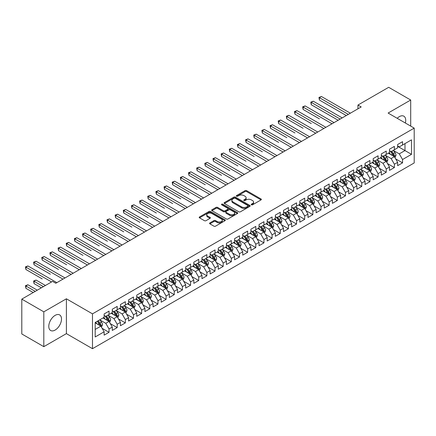 <?xml version="1.0" encoding="UTF-8"?>
<svg xmlns="http://www.w3.org/2000/svg" width="436" height="436" viewBox="0 0 436 436"><rect width="100%" height="100%" fill="white"/><g stroke="black" fill="none" stroke-linecap="round" stroke-linejoin="round"><path stroke-width="0.65" d="M251.409 204.811A0.79 0.458 0 0 0 252.531 204.811L261.033 199.901A1.134 0.654 0 0 0 261.366 199.437A1.134 0.654 0 0 0 261.033 198.98L246.629 190.663A1.134 0.654 0 0 0 245.027 190.663L236.525 195.568A0.79 0.458 0 0 0 236.29 195.895A0.79 0.458 0 0 0 236.525 196.216A0.79 0.458 0 0 0 237.647 196.216L238.743 195.579A3.624 2.093 0 0 1 243.866 195.579L245.065 196.276A3.624 2.093 0 0 1 246.127 197.753A3.624 2.093 0 0 1 245.065 199.23L243.969 199.868A0.79 0.458 0 0 0 243.735 200.189A0.79 0.458 0 0 0 243.969 200.511A0.79 0.458 0 0 0 245.087 200.511L246.187 199.879A3.624 2.093 0 0 1 251.31 199.879L252.509 200.571A3.624 2.093 0 0 1 253.572 202.048A3.624 2.093 0 0 1 252.509 203.53L251.409 204.162A0.79 0.458 0 0 0 251.18 204.489A0.79 0.458 0 0 0 251.409 204.811L251.409 204.162M55.143 330.052A8.993 5.194 120 0 0 61.018 322.128A8.993 5.194 120 0 0 59.645 314.917A8.993 5.194 120 0 0 55.143 315.364A8.993 5.194 120 0 0 49.268 323.289A8.993 5.194 120 0 0 50.647 330.499A8.993 5.194 120 0 0 55.143 330.052M405.344 123.007A8.993 5.194 120 0 0 403.856 116.189A8.993 5.194 120 0 0 399.36 116.635A8.993 5.194 120 0 0 397.212 118.309M209.896 222.91A1.134 0.654 0 0 0 209.563 223.374A1.134 0.654 0 0 0 209.896 223.832L213.934 226.17A1.134 0.654 0 0 0 215.537 226.17L224.981 220.714A1.134 0.654 0 0 0 225.314 220.251A1.134 0.654 0 0 0 224.981 219.793L210.577 211.476A1.134 0.654 0 0 0 208.975 211.476L199.53 216.926A1.134 0.654 0 0 0 199.203 217.39A1.134 0.654 0 0 0 199.53 217.853L204.413 220.671A1.134 0.654 0 0 0 206.015 220.671L210.054 218.338A1.134 0.654 0 0 0 210.386 217.875A1.134 0.654 0 0 0 210.054 217.411L207.634 216.016A3.025 1.749 0 0 1 206.746 214.779A3.025 1.749 0 0 1 208.615 213.166A3.025 1.749 0 0 1 211.918 213.542L221.401 219.019A3.025 1.749 0 0 1 222.284 220.251A3.025 1.749 0 0 1 220.42 221.87A3.025 1.749 0 0 1 217.117 221.488L215.537 220.578A1.134 0.654 0 0 0 213.934 220.578L209.896 222.91L209.896 223.832L213.934 221.521L213.934 220.578M43.813 311.833L43.813 346.669L66.397 333.627L66.397 298.796L43.813 311.833L21.8 299.123L52.538 281.378L55.797 283.264L361.204 106.934L357.945 105.054L357.945 108.82M66.397 298.796L92.487 313.86L414.2 128.119L414.2 162.95L92.487 348.691L92.487 313.86M410.696 126.097L410.696 100.018L388.111 113.055L414.2 128.119M410.696 100.018L388.683 87.309L357.945 105.054M238.824 211.798A1.134 0.654 0 0 0 240.427 211.798L249.866 206.348A1.134 0.654 0 0 0 250.199 205.885A1.134 0.654 0 0 0 249.866 205.421L235.462 197.105A1.134 0.654 0 0 0 233.865 197.105L224.42 202.56A1.134 0.654 0 0 0 224.088 203.018A1.134 0.654 0 0 0 224.42 203.481L238.824 211.798M221.979 204.98A0.79 0.458 0 0 1 222.78 205.094L222.78 204.152L237.424 212.605A1.134 0.654 0 0 1 237.756 213.068A1.134 0.654 0 0 1 237.424 213.531L227.979 218.981A1.134 0.654 0 0 1 226.382 218.981L211.978 210.664L216.016 208.348L216.016 207.411L211.978 209.743A1.134 0.654 0 0 0 211.645 210.207A1.134 0.654 0 0 0 211.978 210.664L211.978 209.743M216.016 208.348A1.134 0.654 0 0 1 217.619 208.348L217.619 207.411A1.134 0.654 0 0 0 216.016 207.411M217.619 207.411L223.461 210.784A1.134 0.654 0 0 0 225.058 210.784L227.739 209.236A1.134 0.654 0 0 0 228.072 208.773A1.134 0.654 0 0 0 227.739 208.31L221.657 204.8A0.79 0.458 0 0 1 221.428 204.473A0.79 0.458 0 0 1 221.919 204.053A0.79 0.458 0 0 1 222.78 204.152M397.648 146.338L404.99 150.573L404.99 143.608L411.508 139.842L402.542 145.019L402.542 141.673L397.648 144.501L397.648 147.842L394.389 149.722L394.389 146.382L389.495 149.205L389.495 152.551L386.236 154.431L386.236 151.09L381.342 153.913L381.342 157.254L378.083 159.14L378.083 155.794L373.189 158.622L373.189 161.963L369.93 163.843L369.93 160.502L365.036 163.326L365.036 166.672L361.776 168.552L361.776 165.211L356.882 168.034L356.882 171.375L353.623 173.261L353.623 169.92L348.735 172.743L348.735 176.084L345.47 177.964L345.47 174.623L340.581 177.447L340.581 180.793L337.317 182.673L337.317 179.332L332.428 182.155L332.428 185.496L329.164 187.382L329.164 184.041L324.275 186.864L324.275 190.205L321.01 192.085L321.01 188.744L316.122 191.568L316.122 194.914L312.857 196.794L312.857 193.453L307.969 196.276L307.969 199.617L304.704 201.503L304.704 198.162L299.815 200.985L299.815 204.326L296.551 206.206L296.551 202.865L291.662 205.688L291.662 209.035L288.403 210.915L288.403 207.574L283.509 210.397L283.509 213.738L280.25 215.624L280.25 212.283L275.356 215.106L275.356 218.447L272.097 220.333L272.097 216.986L267.203 219.809L267.203 223.156L263.944 225.036L263.944 221.695L259.049 224.518L259.049 227.859L255.79 229.745L255.79 226.404L250.896 229.227L250.896 232.568L247.637 234.454L247.637 231.107L242.743 233.936L242.743 237.277L239.484 239.157L239.484 235.816L234.59 238.639L234.59 241.98L231.331 243.866L231.331 240.525L226.437 243.348L226.437 246.689L223.178 248.575L223.178 245.228L218.283 248.057L218.283 251.398L215.024 253.278L215.024 249.937L210.13 252.76L210.13 256.101L206.871 257.987L206.871 254.646L201.977 257.469L201.977 260.81L198.718 262.695L198.718 259.349L193.829 262.178L193.829 265.519L190.565 267.399L190.565 264.058L185.676 266.881L185.676 270.222L182.412 272.108L182.412 268.767L177.523 271.59L177.523 274.931L174.258 276.816L174.258 273.47L169.37 276.299L169.37 279.64L166.105 281.52L166.105 278.179L161.216 281.002L161.216 284.348L157.952 286.229L157.952 282.888L153.063 285.711L153.063 289.052L149.799 290.937L149.799 287.591L144.91 290.42L144.91 293.76L141.645 295.641L141.645 292.3L136.757 295.123L136.757 298.469L133.492 300.35L133.492 297.009L128.604 299.832L128.604 303.173L125.345 305.058L125.345 301.712L120.45 304.541L120.45 307.881L117.191 309.762L117.191 306.421L112.297 309.244L112.297 312.59L109.038 314.47L109.038 311.13L104.144 313.953L104.144 317.294L95.179 322.471L95.179 336.968L104.144 331.791L100.885 326.144L95.179 322.847M411.508 139.842L411.508 154.339L402.542 159.516L399.278 153.864L393.37 150.453M395.654 158.878L402.542 162.857L402.542 159.516M402.542 162.857L397.648 165.68L397.648 162.339L394.389 164.219L391.125 158.573L385.217 155.162M387.5 163.587L394.389 167.566L394.389 164.219M394.389 167.566L389.495 170.389L389.495 167.048L386.236 168.928L382.977 163.282L377.064 159.87M379.347 168.296L386.236 172.269L386.236 168.928M386.236 172.269L381.342 175.098L381.342 171.751L378.083 173.637L374.824 167.985L368.911 164.574M371.194 172.999L378.083 176.978L378.083 173.637M378.083 176.978L373.189 179.801L373.189 176.46L369.93 178.346L366.671 172.694L360.757 169.282M363.041 177.708L369.93 181.687L369.93 178.346M369.93 181.687L365.036 184.51L365.036 181.169L361.776 183.049L358.517 177.403L352.604 173.991M354.888 182.417L361.776 186.39L361.776 183.049M361.776 186.39L356.882 189.219L356.882 185.872L353.623 187.758L350.364 182.106L344.451 178.695M346.734 187.12L353.623 191.099L353.623 187.758M353.623 191.099L348.735 193.922L348.735 190.581L345.47 192.467L342.211 186.815L336.298 183.403M338.581 191.829L345.47 195.808L345.47 192.467M345.47 195.808L340.581 198.631L340.581 195.29L337.317 197.17L334.058 191.524L328.145 188.112M330.428 196.538L337.317 200.511L337.317 197.17M337.317 200.511L332.428 203.34L332.428 199.993L329.164 201.879L325.905 196.227L319.991 192.816M322.275 201.241L329.164 205.22L329.164 201.879M329.164 205.22L324.275 208.043L324.275 204.702L321.01 206.588L317.751 200.936L311.838 197.524M314.122 205.95L321.01 209.929L321.01 206.588M321.01 209.929L316.122 212.752L316.122 209.411L312.857 211.291L309.598 205.645L303.685 202.233M305.968 210.659L312.857 214.632L312.857 211.291M312.857 214.632L307.969 217.46L307.969 214.114L304.704 216L301.445 210.354L295.532 206.936M297.815 215.362L304.704 219.341L304.704 216M304.704 219.341L299.815 222.164L299.815 218.823L296.551 220.709L293.292 215.057L287.384 211.645M289.662 220.071L296.551 224.05L296.551 220.709M296.551 224.05L291.662 226.873L291.662 223.532L288.403 225.412L285.139 219.766L279.231 216.354M281.509 224.78L288.403 228.758L288.403 225.412M288.403 228.758L283.509 231.581L283.509 228.241L280.25 230.121L276.985 224.475L271.078 221.057M273.361 229.483L280.25 233.462L280.25 230.121M280.25 233.462L275.356 236.285L275.356 232.944L272.097 234.83L268.832 229.178L262.924 225.766M265.208 234.192L272.097 238.17L272.097 234.83M272.097 238.17L267.203 240.994L267.203 237.653L263.944 239.533L260.679 233.887L254.771 230.475M257.055 238.901L263.944 242.879L263.944 239.533M263.944 242.879L259.049 245.702L259.049 242.362L255.79 244.242L252.526 238.596L246.618 235.178M248.901 243.604L255.79 247.583L255.79 244.242M255.79 247.583L250.896 250.406L250.896 247.065L247.637 248.951L244.373 243.299L238.465 239.887M240.748 248.313L247.637 252.291L247.637 248.951M247.637 252.291L242.743 255.115L242.743 251.774L239.484 253.654L236.219 248.008L230.312 244.596M232.595 253.022L239.484 257L239.484 253.654M239.484 257L234.59 259.823L234.59 256.482L231.331 258.363L228.066 252.717L222.158 249.299M224.442 257.725L231.331 261.704L231.331 258.363M231.331 261.704L226.437 264.527L226.437 261.186L223.178 263.072L219.918 257.42L214.005 254.008M216.289 262.434L223.178 266.412L223.178 263.072M223.178 266.412L218.283 269.235L218.283 265.895L215.024 267.775L211.765 262.129L205.852 258.717M208.136 267.143L215.024 271.121L215.024 267.775M215.024 271.121L210.13 273.944L210.13 270.603L206.871 272.484L203.612 266.837L197.699 263.42M199.982 271.851L206.871 275.825L206.871 272.484M206.871 275.825L201.977 278.653L201.977 275.307L198.718 277.192L195.459 271.541L189.546 268.129M191.829 276.555L198.718 280.533L198.718 277.192M198.718 280.533L193.829 283.356L193.829 280.016L190.565 281.896L187.306 276.25L181.392 272.838M183.676 281.264L190.565 285.242L190.565 281.896M190.565 285.242L185.676 288.065L185.676 284.724L182.412 286.605L179.152 280.958L173.239 277.547M175.523 285.972L182.412 289.945L182.412 286.605M182.412 289.945L177.523 292.774L177.523 289.428L174.258 291.313L170.999 285.662L165.086 282.25M167.37 290.676L174.258 294.654L174.258 291.313M174.258 294.654L169.37 297.477L169.37 294.137L166.105 296.017L162.846 290.371L156.933 286.959M159.216 295.385L166.105 299.363L166.105 296.017M166.105 299.363L161.216 302.186L161.216 298.845L157.952 300.726L154.693 295.079L148.78 291.668M151.063 300.093L157.952 304.066L157.952 300.726M157.952 304.066L153.063 306.895L153.063 303.549L149.799 305.434L146.54 299.783L140.626 296.371M142.91 304.797L149.799 308.775L149.799 305.434M149.799 308.775L144.91 311.598L144.91 308.257L141.645 310.143L138.386 304.492L132.473 301.08M134.757 309.505L141.645 313.484L141.645 310.143M141.645 313.484L136.757 316.307L136.757 312.966L133.492 314.847L130.233 309.2L124.325 305.789M126.604 314.214L133.492 318.187L133.492 314.847M133.492 318.187L128.604 321.016L128.604 317.67L125.345 319.555L122.08 313.904L116.172 310.492M118.45 318.918L125.345 322.896L125.345 319.555M125.345 322.896L120.45 325.719L120.45 322.378L117.191 324.264L113.927 318.612L108.019 315.201M110.303 323.626L117.191 327.605L117.191 324.264M117.191 327.605L112.297 330.428L112.297 327.087L109.038 328.967L105.774 323.321L99.866 319.91M102.149 328.335L109.038 332.308L109.038 328.967M109.038 332.308L104.144 335.137L104.144 331.791M104.144 315.413L105.774 316.356L109.038 314.47M95.179 329.442L100.885 326.144M112.297 310.705L113.927 311.647L117.191 309.762M105.774 323.321L109.038 321.436L103.005 317.953M112.297 327.087L109.038 321.436M120.45 305.996L122.08 306.939L125.345 305.058M113.927 318.612L117.191 316.732L111.158 313.25M120.45 322.378L117.191 316.732M128.604 301.292L130.233 302.235L133.492 300.35M122.08 313.904L125.345 312.023L119.311 308.541M128.604 317.67L125.345 312.023M136.757 296.584L138.386 297.526L141.645 295.641M130.233 309.2L133.492 307.315L127.459 303.832M136.757 312.966L133.492 307.315M144.91 291.875L146.54 292.818L149.799 290.937M138.386 304.492L141.645 302.611L135.612 299.123M144.91 308.257L141.645 302.611M153.063 287.171L154.693 288.109L157.952 286.229M146.54 299.783L149.799 297.902L143.766 294.42M153.063 303.549L149.799 297.902M161.216 282.463L162.846 283.405L166.105 281.52M154.693 295.079L157.952 293.194L151.919 289.711M161.216 298.845L157.952 293.194M169.37 277.754L170.999 278.697L174.258 276.816M162.846 290.371L166.105 288.49L160.072 285.002M169.37 294.137L166.105 288.49M177.523 273.05L179.152 273.988L182.412 272.108M170.999 285.662L174.258 283.782L168.225 280.299M177.523 289.428L174.258 283.782M185.676 268.342L187.306 269.285L190.565 267.399M179.152 280.958L182.412 279.073L176.378 275.59M185.676 284.724L182.412 279.073M193.829 263.633L195.459 264.576L198.718 262.695M187.306 276.25L190.565 274.369L184.532 270.881M193.829 280.016L190.565 274.369M201.977 258.93L203.612 259.867L206.871 257.987M195.459 271.541L198.718 269.661L192.685 266.178M201.977 275.307L198.718 269.661M210.13 254.221L211.765 255.164L215.024 253.278M203.612 266.837L206.871 264.952L200.838 261.469M210.13 270.603L206.871 264.952M218.283 249.512L219.918 250.455L223.178 248.575M211.765 262.129L215.024 260.248L208.991 256.76M218.283 265.895L215.024 260.248M226.437 244.809L228.066 245.746L231.331 243.866M219.918 257.42L223.178 255.54L217.144 252.057M226.437 261.186L223.178 255.54M234.59 240.1L236.219 241.043L239.484 239.157M228.066 252.717L231.331 250.831L225.298 247.348M234.59 256.482L231.331 250.831M242.743 235.391L244.373 236.334L247.637 234.454M236.219 248.008L239.484 246.122L233.451 242.639M242.743 251.774L239.484 246.122M250.896 230.688L252.526 231.625L255.79 229.745M244.373 243.299L247.637 241.419L241.604 237.936M250.896 247.065L247.637 241.419M259.049 225.979L260.679 226.922L263.944 225.036M252.526 238.596L255.79 236.71L249.757 233.227M259.049 242.362L255.79 236.71M267.203 221.27L268.832 222.213L272.097 220.333M260.679 233.887L263.944 232.001L257.91 228.519M267.203 237.653L263.944 232.001M275.356 216.567L276.985 217.504L280.25 215.624M268.832 229.178L272.097 227.298L266.064 223.815M275.356 232.944L272.097 227.298M283.509 211.858L285.139 212.801L288.403 210.915M276.985 224.475L280.25 222.589L274.217 219.106M283.509 228.241L280.25 222.589M291.662 207.149L293.292 208.092L296.551 206.206M285.139 219.766L288.403 217.88L282.365 214.398M291.662 223.532L288.403 217.88M299.815 202.446L301.445 203.383L304.704 201.503M293.292 215.057L296.551 213.177L290.518 209.694M299.815 218.823L296.551 213.177M307.969 197.737L309.598 198.68L312.857 196.794M301.445 210.354L304.704 208.468L298.671 204.985M307.969 214.114L304.704 208.468M316.122 193.028L317.751 193.971L321.01 192.085M309.598 205.645L312.857 203.759L306.824 200.277M316.122 209.411L312.857 203.759M324.275 188.325L325.905 189.262L329.164 187.382M317.751 200.936L321.01 199.056L314.977 195.573M324.275 204.702L321.01 199.056M332.428 183.616L334.058 184.559L337.317 182.673M325.905 196.227L329.164 194.347L323.13 190.864M332.428 199.993L329.164 194.347M340.581 178.907L342.211 179.85L345.47 177.964M334.058 191.524L337.317 189.638L331.284 186.156M340.581 195.29L337.317 189.638M348.735 174.198L350.364 175.141L353.623 173.261M342.211 186.815L345.47 184.935L339.437 181.452M348.735 190.581L345.47 184.935M356.882 169.495L358.517 170.438L361.776 168.552M350.364 182.106L353.623 180.226L347.59 176.744M356.882 185.872L353.623 180.226M365.036 164.786L366.671 165.729L369.93 163.843M358.517 177.403L361.776 175.517L355.743 172.035M365.036 181.169L361.776 175.517M373.189 160.077L374.824 161.02L378.083 159.14M366.671 172.694L369.93 170.814L363.897 167.331M373.189 176.46L369.93 170.814M381.342 155.374L382.977 156.311L386.236 154.431M374.824 167.985L378.083 166.105L372.05 162.623M381.342 171.751L378.083 166.105M389.495 150.665L391.125 151.608L394.389 149.722M382.977 163.282L386.236 161.396L380.203 157.914M389.495 167.048L386.236 161.396M397.648 145.956L399.278 146.899L402.542 145.019M391.125 158.573L394.389 156.693L388.356 153.205M397.648 162.339L394.389 156.693M21.8 299.123L21.8 333.96L43.813 346.669M66.397 333.627L92.487 348.691M399.278 153.864L404.99 150.573L411.508 154.339M251.725 204.92L252.509 204.468A3.624 2.093 0 0 0 253.572 202.991L253.572 202.048M246.127 197.753L246.127 198.696A3.624 2.093 0 0 1 245.065 200.173L244.285 200.625M261.033 198.98L261.033 199.901L246.629 191.6A1.134 0.654 0 0 0 245.027 191.6L236.841 196.331M249.855 206.353L235.462 198.048A1.134 0.654 0 0 0 233.865 198.048L224.436 203.492M247.866 206.206A0.79 0.458 0 0 0 248.1 205.885A0.79 0.458 0 0 0 247.866 205.563L235.222 198.26A0.79 0.458 0 0 0 234.105 198.26L232.944 198.93A3.624 2.093 0 0 0 231.881 200.407A3.624 2.093 0 0 0 232.944 201.89L241.588 206.877A3.624 2.093 0 0 0 246.705 206.877L247.866 206.206L247.866 207.149A0.79 0.458 0 0 0 248.1 206.828L248.1 205.885M231.881 200.407L231.881 201.35A3.624 2.093 0 0 0 232.944 202.827L232.944 201.89M247.866 207.149L246.705 207.819A3.624 2.093 0 0 1 241.588 207.819L232.944 202.827M217.619 208.348L223.461 211.722A1.134 0.654 0 0 0 225.058 211.722L227.739 210.174A1.134 0.654 0 0 0 228.072 209.716L228.072 208.773M222.78 205.094L237.407 213.542M229.521 214.283A3.025 1.749 0 0 0 232.819 214.659A3.025 1.749 0 0 0 234.688 213.046A3.025 1.749 0 0 0 233.805 211.809L230.464 209.88A1.134 0.654 0 0 0 228.862 209.88L226.18 211.427A1.134 0.654 0 0 0 225.848 211.891A1.134 0.654 0 0 0 226.18 212.354L229.521 214.283L229.521 215.221A3.025 1.749 0 0 0 232.819 215.602A3.025 1.749 0 0 0 234.688 213.989L234.688 213.046M225.848 211.891L225.848 212.833A1.134 0.654 0 0 0 226.18 213.297L226.18 212.354M229.521 215.221L226.18 213.297M222.284 220.251L222.284 221.194A3.025 1.749 0 0 1 220.42 222.812A3.025 1.749 0 0 1 217.117 222.431L215.537 221.521A1.134 0.654 0 0 0 213.934 221.521M206.746 214.779L206.746 215.722A3.025 1.749 0 0 0 207.634 216.954L207.634 216.016M210.043 218.343L207.634 216.954M224.981 219.793L224.981 220.714L210.577 212.414A1.134 0.654 0 0 0 208.975 212.414L199.546 217.858M394.994 157.734L396.002 155.27A3.057 1.766 -120 0 0 395.027 152.665L393.294 150.355M390.536 154.464L389.217 152.709M319.408 118.859L303.102 109.447L303.102 107.093L305.14 105.915L334.058 122.614M393.812 156.361L394.351 155.401A3.057 1.766 -120 0 0 393.479 153.559L391.746 151.248M390.76 151.396L392.896 154.251A1.559 0.899 60 0 1 393.179 154.72L394.351 155.401M390.22 151.085L392.498 154.126A3.057 1.766 60 0 1 393.376 155.963L393.435 156.143M348.326 114.374L319.408 97.68L321.446 96.503L350.364 113.197M346.288 115.551L319.408 100.029L319.408 97.68L318.956 97.419L321.446 96.503M319.408 100.029L318.956 97.419M386.841 162.443L387.849 159.974A3.057 1.766 -120 0 0 386.874 157.374L385.141 155.063M382.383 159.173L381.064 157.418M311.255 123.568L294.949 114.156L294.949 111.801L296.987 110.624L325.905 127.317M385.658 161.064L386.198 160.105A3.057 1.766 -120 0 0 385.326 158.268L383.593 155.957M382.606 156.099L384.743 158.955A1.559 0.899 60 0 1 385.026 159.429L386.198 160.105M382.067 155.788L384.345 158.835A3.057 1.766 60 0 1 385.222 160.671L385.282 160.846M378.688 167.151L379.696 164.683A3.057 1.766 -120 0 0 378.721 162.083L376.987 159.767M374.23 163.882L372.911 162.121M303.102 128.277L286.795 118.859L286.795 116.505L288.834 115.327L317.751 132.026M377.505 165.773L378.045 164.813A3.057 1.766 -120 0 0 377.173 162.977L375.44 160.666M374.453 160.808L376.59 163.664A1.559 0.899 60 0 1 376.873 164.138L378.045 164.813M373.914 160.497L376.192 163.538A3.057 1.766 60 0 1 377.069 165.38L377.129 165.555M340.173 119.083L311.255 102.384L313.293 101.207L342.211 117.905M338.134 120.26L311.255 104.738L311.255 102.384L310.803 102.128L313.293 101.207M311.255 104.738L310.803 102.128M332.019 123.786L302.649 106.831L305.14 105.915M303.102 109.447L302.649 106.831M370.535 171.855L371.543 169.391A3.057 1.766 -120 0 0 370.567 166.786L368.834 164.476M366.077 168.585L364.758 166.83M294.949 132.98L278.642 123.568L278.642 121.213L280.68 120.036L309.598 136.735M369.352 170.481L369.892 169.522A3.057 1.766 -120 0 0 369.02 167.68L367.286 165.369M366.3 165.517L368.436 168.372A1.559 0.899 60 0 1 368.72 168.841L369.892 169.522M365.76 165.206L368.038 168.247A3.057 1.766 60 0 1 368.916 170.084L368.976 170.263M362.381 176.564L363.39 174.095A3.057 1.766 -120 0 0 362.414 171.495L360.681 169.184M357.923 173.294L356.61 171.539M286.795 137.689L270.489 128.277L270.489 125.922L272.527 124.745L301.445 141.438M361.199 175.185L361.744 174.226A3.057 1.766 -120 0 0 360.866 172.389L359.133 170.078M358.147 170.22L360.283 173.076A1.559 0.899 60 0 1 360.567 173.55L361.744 174.226M357.607 169.909L359.891 172.956A3.057 1.766 60 0 1 360.763 174.792L360.823 174.967M323.866 128.495L294.496 111.54L296.987 110.624M294.949 114.156L294.496 111.54M315.713 133.203L286.348 116.249L288.834 115.327M286.795 118.859L286.348 116.249M354.228 181.272L355.236 178.804A3.057 1.766 -120 0 0 354.261 176.204L352.533 173.893M349.77 178.002L348.457 176.242M278.642 142.398L262.336 132.98L262.336 130.626L264.374 129.448L293.292 146.147M353.046 179.894L353.591 178.934A3.057 1.766 -120 0 0 352.713 177.098L350.98 174.787M349.994 174.929L352.13 177.784A1.559 0.899 60 0 1 352.413 178.259L353.591 178.934M349.454 174.618L351.738 177.659A3.057 1.766 60 0 1 352.61 179.501L352.67 179.676M307.56 137.907L278.195 120.957L280.68 120.036M278.642 123.568L278.195 120.957M346.075 185.976L347.083 183.512A3.057 1.766 -120 0 0 346.108 180.907L344.38 178.597M341.617 182.711L340.303 180.951M270.489 147.101L254.183 137.689L254.183 135.334L256.221 134.157L285.139 150.856M344.898 184.602L345.437 183.643A3.057 1.766 -120 0 0 344.56 181.807L342.827 179.49M341.84 179.637L343.977 182.493A1.559 0.899 60 0 1 344.26 182.962L345.437 183.643M341.301 179.327L343.584 182.368A3.057 1.766 60 0 1 344.456 184.205L344.516 184.384M299.407 142.616L270.042 125.661L272.527 124.745M270.489 128.277L270.042 125.661M337.922 190.685L338.93 188.216A3.057 1.766 -120 0 0 337.955 185.616L336.227 183.305M333.464 187.415L332.15 185.66M262.336 151.81L246.029 142.398L246.029 140.043L248.068 138.866L276.985 155.559M336.745 189.306L337.284 188.347A3.057 1.766 -120 0 0 336.407 186.51L334.674 184.199M333.687 184.341L335.829 187.197A1.559 0.899 60 0 1 336.107 187.671L337.284 188.347M333.148 184.03L335.431 187.077A3.057 1.766 60 0 1 336.303 188.913L336.369 189.088M329.769 195.393L330.777 192.925A3.057 1.766 -120 0 0 329.801 190.325L328.074 188.014M325.31 192.123L323.997 190.363M254.183 156.519L237.876 147.101L237.876 144.747L239.914 143.569L268.832 160.268M328.591 194.015L329.131 193.055A3.057 1.766 -120 0 0 328.253 191.219L326.52 188.908M325.534 189.05L327.676 191.905A1.559 0.899 60 0 1 327.954 192.38L329.131 193.055M324.994 188.739L327.278 191.786A3.057 1.766 60 0 1 328.15 193.622L328.215 193.797M321.615 200.097L322.624 197.633A3.057 1.766 -120 0 0 321.654 195.028L319.92 192.717M317.157 196.832L315.844 195.072M246.029 161.222L229.723 151.81L229.723 149.455L231.761 148.278L260.679 164.977M320.438 198.723L320.978 197.764A3.057 1.766 -120 0 0 320.1 195.928L318.373 193.611M317.381 193.758L319.523 196.614A1.559 0.899 60 0 1 319.806 197.083L320.978 197.764M316.847 193.448L319.125 196.489A3.057 1.766 60 0 1 319.997 198.326L320.062 198.505M313.462 204.806L314.47 202.342A3.057 1.766 -120 0 0 313.5 199.737L311.767 197.426M309.004 201.536L307.691 199.781M237.876 165.931L221.57 156.519L221.57 154.164L223.608 152.987L252.526 169.68M312.285 203.427L312.825 202.468A3.057 1.766 -120 0 0 311.947 200.631L310.219 198.32M309.228 198.462L311.369 201.318A1.559 0.899 60 0 1 311.653 201.792L312.825 202.468M308.693 198.157L310.972 201.198A3.057 1.766 60 0 1 311.844 203.034L311.909 203.214M305.309 209.514L306.323 207.046A3.057 1.766 -120 0 0 305.347 204.446L303.614 202.135M300.851 206.244L299.537 204.484M229.723 170.64L213.417 161.222L213.417 158.868L215.455 157.696L244.373 174.389M304.132 208.136L304.671 207.176A3.057 1.766 -120 0 0 303.794 205.34L302.066 203.029M301.074 203.171L303.216 206.026A1.559 0.899 60 0 1 303.5 206.501L304.671 207.176M300.54 202.86L302.818 205.906A3.057 1.766 60 0 1 303.69 207.743L303.756 207.918M297.156 214.218L298.17 211.754A3.057 1.766 -120 0 0 297.194 209.149L295.461 206.838M292.698 210.953L291.384 209.193M221.57 175.343L205.263 165.931L205.263 163.576L207.302 162.399L236.219 179.098M295.979 212.844L296.518 211.885A3.057 1.766 -120 0 0 295.641 210.048L293.913 207.732M292.921 207.879L295.063 210.735A1.559 0.899 60 0 1 295.346 211.209L296.518 211.885M292.387 207.569L294.665 210.61A3.057 1.766 60 0 1 295.537 212.446L295.603 212.626M289.003 218.927L290.016 216.463A3.057 1.766 -120 0 0 289.041 213.858L287.308 211.547M284.55 215.657L283.231 213.902M213.417 180.052L197.11 170.64L197.11 168.285L199.148 167.108L228.066 183.801M287.825 217.548L288.365 216.588A3.057 1.766 -120 0 0 287.493 214.752L285.76 212.441M284.768 212.583L286.91 215.439A1.559 0.899 60 0 1 287.193 215.913L288.365 216.588M284.234 212.278L286.512 215.319A3.057 1.766 60 0 1 287.384 217.155L287.449 217.335M280.849 223.635L281.863 221.166A3.057 1.766 -120 0 0 280.888 218.567L279.154 216.256M276.397 220.365L275.078 218.605M205.263 184.76L188.957 175.343L188.957 172.988L190.995 171.817L219.918 188.51M279.672 222.256L280.212 221.297A3.057 1.766 -120 0 0 279.34 219.461L277.607 217.15M276.615 217.292L278.757 220.147A1.559 0.899 60 0 1 279.04 220.621L280.212 221.297M276.081 216.981L278.359 220.027A3.057 1.766 60 0 1 279.236 221.864L279.296 222.038M272.696 228.344L273.71 225.875A3.057 1.766 -120 0 0 272.734 223.276L271.001 220.959M268.244 225.074L266.925 223.314M197.11 189.464L180.804 180.052L180.804 177.697L182.842 176.52L211.765 193.219M271.519 226.965L272.059 226.006A3.057 1.766 -120 0 0 271.187 224.169L269.453 221.853M268.462 222L270.603 224.856A1.559 0.899 60 0 1 270.887 225.33L272.059 226.006M267.927 221.69L270.206 224.731A3.057 1.766 60 0 1 271.083 226.567L271.143 226.747M291.253 147.324L261.889 130.369L264.374 129.448M262.336 132.98L261.889 130.369M283.1 152.033L253.736 135.078L256.221 134.157M254.183 137.689L253.736 135.078M274.947 156.737L245.582 139.782L248.068 138.866M246.029 142.398L245.582 139.782M266.794 161.445L237.429 144.49L239.914 143.569M237.876 147.101L237.429 144.49M258.641 166.154L229.276 149.199L231.761 148.278M229.723 151.81L229.276 149.199M250.487 170.858L221.123 153.903L223.608 152.987M221.57 156.519L221.123 153.903M242.334 175.566L212.97 158.611L215.455 157.696M213.417 161.222L212.97 158.611M234.181 180.275L204.816 163.32L207.302 162.399M205.263 165.931L204.816 163.32M226.028 184.978L196.663 168.024L199.148 167.108M197.11 170.64L196.663 168.024M264.543 233.047L265.557 230.584A3.057 1.766 -120 0 0 264.581 227.979L262.848 225.668M260.09 229.777L258.771 228.023M188.957 194.173L172.656 184.76L172.656 182.406L174.694 181.229L203.612 197.922M263.366 231.669L263.905 230.709A3.057 1.766 -120 0 0 263.033 228.873L261.3 226.562M260.308 226.709L262.45 229.559A1.559 0.899 60 0 1 262.734 230.034L263.905 230.709M259.774 226.398L262.052 229.44A3.057 1.766 60 0 1 262.93 231.276L262.99 231.456M217.88 189.687L188.51 172.732L190.995 171.817M188.957 175.343L188.51 172.732M256.39 237.756L257.404 235.287A3.057 1.766 -120 0 0 256.428 232.688L254.695 230.377M251.937 234.486L250.618 232.726M180.804 198.881L164.503 189.464L164.503 187.115L166.541 185.938L195.459 202.631M255.213 236.377L255.752 235.418A3.057 1.766 -120 0 0 254.88 233.582L253.147 231.271M252.161 231.412L254.297 234.268A1.559 0.899 60 0 1 254.58 234.742L255.752 235.418M251.621 231.102L253.899 234.148A3.057 1.766 60 0 1 254.777 235.985L254.837 236.159M209.727 194.396L180.357 177.441L182.842 176.52M180.804 180.052L180.357 177.441M248.237 242.465L249.25 239.996A3.057 1.766 -120 0 0 248.275 237.397L246.542 235.08M243.784 239.195L242.465 237.435M172.656 203.585L156.35 194.173L156.35 191.818L158.388 190.641L187.306 207.34M247.059 241.086L247.599 240.127A3.057 1.766 -120 0 0 246.727 238.29L244.994 235.974M244.007 236.121L246.144 238.977A1.559 0.899 60 0 1 246.427 239.451L247.599 240.127M243.468 235.811L245.746 238.852A3.057 1.766 60 0 1 246.623 240.688L246.683 240.868M201.574 199.099L172.204 182.144L174.694 181.229M172.656 184.76L172.204 182.144M240.089 247.168L241.097 244.705A3.057 1.766 -120 0 0 240.122 242.1L238.388 239.789M235.631 243.898L234.312 242.144M164.503 208.294L148.196 198.881L148.196 196.527L150.235 195.35L179.152 212.043M238.906 245.79L239.446 244.836A3.057 1.766 -120 0 0 238.574 242.994L236.841 240.683M235.854 240.83L237.991 243.68A1.559 0.899 60 0 1 238.274 244.155L239.446 244.836M235.315 240.519L237.593 243.561A3.057 1.766 60 0 1 238.47 245.397L238.53 245.577M193.421 203.808L164.05 186.853L166.541 185.938M164.503 189.464L164.05 186.853M231.936 251.877L232.944 249.408A3.057 1.766 -120 0 0 231.968 246.809L230.235 244.498M227.478 248.607L226.159 246.852M156.35 213.002L140.043 203.585L140.043 201.236L142.082 200.059L170.999 216.752M230.753 250.498L231.293 249.539A3.057 1.766 -120 0 0 230.421 247.703L228.687 245.392M227.701 245.533L229.837 248.389A1.559 0.899 60 0 1 230.121 248.863L231.293 249.539M227.161 245.223L229.44 248.269A3.057 1.766 60 0 1 230.317 250.106L230.377 250.28M185.267 208.517L155.897 191.562L158.388 190.641M156.35 194.173L155.897 191.562M223.782 256.586L224.791 254.117A3.057 1.766 -120 0 0 223.815 251.518L222.082 249.201M219.324 253.316L218.005 251.556M148.196 217.706L131.89 208.294L131.89 205.939L133.928 204.762L162.846 221.461M222.6 255.207L223.139 254.248A3.057 1.766 -120 0 0 222.267 252.411L220.534 250.095M219.548 250.242L221.684 253.098A1.559 0.899 60 0 1 221.968 253.572L223.139 254.248M219.008 249.932L221.286 252.973A3.057 1.766 60 0 1 222.164 254.815L222.224 254.989M177.114 213.22L147.744 196.265L150.235 195.35M148.196 198.881L147.744 196.265M215.629 261.289L216.638 258.826A3.057 1.766 -120 0 0 215.662 256.221L213.929 253.91M211.171 258.019L209.852 256.264M140.043 222.415L123.737 213.002L123.737 210.648L125.775 209.471L154.693 226.164M214.447 259.916L214.986 258.957A3.057 1.766 -120 0 0 214.114 257.115L212.381 254.804M211.395 254.951L213.531 257.807A1.559 0.899 60 0 1 213.814 258.276L214.986 258.957M210.855 254.64L213.133 257.681A3.057 1.766 60 0 1 214.011 259.518L214.071 259.698M168.961 217.929L139.591 200.974L142.082 200.059M140.043 203.585L139.591 200.974M207.476 265.998L208.484 263.529A3.057 1.766 -120 0 0 207.509 260.93L205.776 258.619M203.018 262.728L201.699 260.973M131.89 227.123L115.584 217.706L115.584 215.357L117.622 214.18L146.54 230.873M206.293 264.619L206.838 263.66A3.057 1.766 -120 0 0 205.961 261.823L204.228 259.513M203.241 259.654L205.378 262.51A1.559 0.899 60 0 1 205.661 262.984L206.838 263.66M202.702 259.344L204.985 262.39A3.057 1.766 60 0 1 205.857 264.227L205.917 264.401M160.808 222.638L131.443 205.683L133.928 204.762M131.89 208.294L131.443 205.683M199.323 270.707L200.331 268.238A3.057 1.766 -120 0 0 199.356 265.638L197.628 263.322M194.865 267.437L193.551 265.677M123.737 231.832L107.43 222.415L107.43 220.06L109.469 218.883L138.386 235.582M198.14 269.328L198.685 268.369A3.057 1.766 -120 0 0 197.808 266.532L196.075 264.221M195.088 264.363L197.225 267.219A1.559 0.899 60 0 1 197.508 267.693L198.685 268.369M194.549 264.053L196.832 267.094A3.057 1.766 60 0 1 197.704 268.936L197.764 269.11M152.655 227.341L123.29 210.386L125.775 209.471M123.737 213.002L123.29 210.386M191.17 275.41L192.178 272.947A3.057 1.766 -120 0 0 191.202 270.342L189.475 268.031M186.712 272.14L185.398 270.385M115.584 236.535L99.277 227.123L99.277 224.769L101.316 223.592L130.233 240.285M189.987 274.037L190.532 273.078A3.057 1.766 -120 0 0 189.655 271.236L187.921 268.925M186.935 269.072L189.071 271.928A1.559 0.899 60 0 1 189.355 272.396L190.532 273.078M186.395 268.761L188.679 271.802A3.057 1.766 60 0 1 189.551 273.639L189.611 273.819M144.501 232.05L115.137 215.095L117.622 214.18M115.584 217.706L115.137 215.095M183.016 280.119L184.025 277.65A3.057 1.766 -120 0 0 183.049 275.051L181.322 272.74M178.558 276.849L177.245 275.094M107.43 241.244L91.124 231.827L91.124 229.478L93.162 228.3L122.08 244.994M181.839 278.74L182.379 277.781A3.057 1.766 -120 0 0 181.501 275.944L179.768 273.634M178.782 273.775L180.924 276.631A1.559 0.899 60 0 1 181.202 277.105L182.379 277.781M178.242 273.465L180.526 276.511A3.057 1.766 60 0 1 181.398 278.348L181.458 278.522M136.348 236.759L106.984 219.804L109.469 218.883M107.43 222.415L106.984 219.804M174.863 284.828L175.871 282.359A3.057 1.766 -120 0 0 174.896 279.759L173.168 277.443M170.405 281.558L169.092 279.798M99.277 245.953L82.971 236.535L82.971 234.181L85.009 233.004L113.927 249.703M173.686 283.449L174.226 282.49A3.057 1.766 -120 0 0 173.348 280.653L171.615 278.342M170.629 278.484L172.77 281.34A1.559 0.899 60 0 1 173.048 281.814L174.226 282.49M170.089 278.173L172.373 281.215A3.057 1.766 60 0 1 173.245 283.057L173.31 283.231M128.195 241.462L98.83 224.507L101.316 223.592M99.277 227.123L98.83 224.507M166.71 289.531L167.718 287.068A3.057 1.766 -120 0 0 166.748 284.463L165.015 282.152M162.252 286.261L160.939 284.506M91.124 250.656L74.818 241.244L74.818 238.89L76.856 237.713L105.774 254.411M165.533 288.158L166.072 287.199A3.057 1.766 -120 0 0 165.195 285.357L163.462 283.046M162.475 283.193L164.617 286.049A1.559 0.899 60 0 1 164.901 286.517L166.072 287.199M161.936 282.882L164.219 285.923A3.057 1.766 60 0 1 165.091 287.76L165.157 287.94M120.042 246.171L90.677 229.216L93.162 228.3M91.124 231.827L90.677 229.216M158.557 294.24L159.565 291.771A3.057 1.766 -120 0 0 158.595 289.172L156.862 286.861M154.099 290.97L152.785 289.215M82.971 255.365L66.664 245.948L66.664 243.599L68.703 242.421L97.62 259.115M157.38 292.861L157.919 291.902A3.057 1.766 -120 0 0 157.042 290.065L155.314 287.755M154.322 287.896L156.464 290.752A1.559 0.899 60 0 1 156.747 291.226L157.919 291.902M153.788 287.586L156.066 290.632A3.057 1.766 60 0 1 156.938 292.469L157.004 292.643M111.889 250.88L82.524 233.925L85.009 233.004M82.971 236.535L82.524 233.925M150.404 298.949L151.417 296.48A3.057 1.766 -120 0 0 150.442 293.88L148.709 291.564M145.946 295.679L144.632 293.918M74.818 260.074L58.511 250.656L58.511 248.302L60.55 247.125L89.467 263.824M149.226 297.57L149.766 296.611A3.057 1.766 -120 0 0 148.889 294.774L147.161 292.463M146.169 292.605L148.311 295.461A1.559 0.899 60 0 1 148.594 295.935L149.766 296.611M145.635 292.294L147.913 295.336A3.057 1.766 60 0 1 148.785 297.178L148.85 297.352M103.735 255.583L74.371 238.628L76.856 237.713M74.818 241.244L74.371 238.628M142.25 303.652L143.264 301.189A3.057 1.766 -120 0 0 142.289 298.584L140.555 296.273M137.792 300.382L136.479 298.627M66.664 264.777L50.358 255.365L50.358 253.011L52.396 251.834L81.314 268.532M141.073 302.279L141.613 301.32A3.057 1.766 -120 0 0 140.735 299.478L139.008 297.167M138.016 297.314L140.158 300.17A1.559 0.899 60 0 1 140.441 300.638L141.613 301.32M137.482 297.003L139.76 300.044A3.057 1.766 60 0 1 140.632 301.881L140.697 302.061M95.582 260.292L66.218 243.337L68.703 242.421M66.664 245.948L66.218 243.337M134.097 308.361L135.111 305.892A3.057 1.766 -120 0 0 134.135 303.293L132.402 300.982M129.645 305.091L128.326 303.336M58.511 269.486L42.205 260.074L42.205 257.72L44.243 256.542L73.161 273.236M132.92 306.982L133.46 306.023A3.057 1.766 -120 0 0 132.582 304.186L130.855 301.875M129.863 302.017L132.004 304.873A1.559 0.899 60 0 1 132.288 305.347L133.46 306.023M129.329 301.707L131.607 304.753A3.057 1.766 60 0 1 132.479 306.59L132.544 306.764M87.429 265.001L58.064 248.046L60.55 247.125M58.511 250.656L58.064 248.046M125.944 313.07L126.958 310.601A3.057 1.766 -120 0 0 125.982 308.001L124.249 305.69M121.491 309.8L120.173 308.039M50.358 274.195L34.052 264.777L34.052 262.423L36.09 261.246L65.013 277.945M124.767 311.691L125.306 310.732A3.057 1.766 -120 0 0 124.434 308.895L122.701 306.584M121.709 306.726L123.851 309.582A1.559 0.899 60 0 1 124.135 310.056L125.306 310.732M121.175 306.415L123.453 309.456A3.057 1.766 60 0 1 124.331 311.299L124.391 311.473M79.276 269.704L49.911 252.755L52.396 251.834M50.358 255.365L49.911 252.755M117.791 317.773L118.805 315.31A3.057 1.766 -120 0 0 117.829 312.705L116.096 310.394M113.338 314.503L112.019 312.748M42.205 278.898L25.898 269.486L25.898 267.132L27.937 265.955L56.86 282.653M116.614 316.4L117.153 315.441A3.057 1.766 -120 0 0 116.281 313.598L114.548 311.288M113.556 311.435L115.698 314.291A1.559 0.899 60 0 1 115.981 314.759L117.153 315.441M113.022 311.124L115.3 314.165A3.057 1.766 60 0 1 116.178 316.002L116.238 316.182M71.123 274.413L41.758 257.458L44.243 256.542M42.205 260.074L41.758 257.458M109.638 322.482L110.651 320.013A3.057 1.766 -120 0 0 109.676 317.413L107.943 315.103M105.185 319.212L103.866 317.457M45.442 285.476L36.09 280.076L34.052 281.253L34.052 283.607L41.366 287.831M108.46 321.103L109 320.144A3.057 1.766 -120 0 0 108.128 318.307L106.395 315.996M105.403 316.138L107.545 318.994A1.559 0.899 60 0 1 107.828 319.468L109 320.144M104.869 315.828L107.147 318.874A3.057 1.766 60 0 1 108.024 320.711L108.084 320.885M34.052 283.607L33.605 280.997L43.404 286.654M33.605 280.997L36.09 280.076M62.975 279.122L33.605 262.167L36.09 261.246M34.052 264.777L33.605 262.167M101.484 327.191L102.498 324.722A3.057 1.766 -120 0 0 101.523 322.122L99.79 319.811M97.032 323.921L95.713 322.16M37.289 290.18L27.937 284.784L25.898 285.962L25.898 288.316L33.212 292.534M100.307 325.812L100.847 324.853A3.057 1.766 -120 0 0 99.975 323.016L98.242 320.705M97.473 321.147L99.392 323.703A1.559 0.899 60 0 1 99.675 324.177L100.847 324.853M97.261 321.267L98.994 323.577A3.057 1.766 60 0 1 99.871 325.42L99.931 325.594M25.898 288.316L25.452 285.7L35.251 291.357M25.452 285.7L27.937 284.784M51.557 281.945L25.452 266.876L27.937 265.955M25.898 269.486L25.452 266.876M252.509 204.468L252.509 203.53M243.969 200.511L243.969 199.868M245.065 200.173L245.065 199.23M236.525 196.216L236.525 195.568M245.027 191.6L245.027 190.663M246.629 191.6L246.629 190.663M224.42 203.481L224.42 202.56M233.865 198.048L233.865 197.105M235.462 198.048L235.462 197.105M249.866 206.348L249.866 205.421M241.588 207.819L241.588 206.877M246.705 207.819L246.705 206.877M223.461 211.722L223.461 210.784M225.058 211.722L225.058 210.784M227.739 210.174L227.739 209.236M237.424 213.531L237.424 212.605M215.537 221.521L215.537 220.578M217.117 222.431L217.117 221.488M210.054 218.338L210.054 217.411M199.53 217.853L199.53 216.926M208.975 212.414L208.975 211.476M210.577 212.414L210.577 211.476M394.008 156.47L395.981 155.33M393.479 153.559L395.027 152.665M391.223 154.862L392.498 154.126M385.855 161.178L387.827 160.034M385.326 158.268L386.874 157.374M383.07 159.571L384.345 158.835M377.701 165.882L379.674 164.743M377.173 162.977L378.721 162.083M374.916 164.279L376.192 163.538M369.548 170.59L371.521 169.451M369.02 167.68L370.567 166.786M366.763 168.983L368.038 168.247M361.395 175.299L363.373 174.155M360.866 172.389L362.414 171.495M358.61 173.692L359.891 172.956M353.242 180.003L355.22 178.864M352.713 177.098L354.261 176.204M350.457 178.4L351.738 177.659M345.089 184.711L347.067 183.572M344.56 181.807L346.108 180.907M342.304 183.104L343.584 182.368M336.935 189.42L338.914 188.276M336.407 186.51L337.955 185.616M334.15 187.812L335.431 187.077M328.782 194.124L330.761 192.985M328.253 191.219L329.801 190.325M326.003 192.521L327.278 191.786M320.629 198.832L322.607 197.693M320.1 195.928L321.654 195.028M317.849 197.225L319.125 196.489M312.476 203.541L314.454 202.397M311.947 200.631L313.5 199.737M309.696 201.933L310.972 201.198M304.323 208.245L306.301 207.105M303.794 205.34L305.347 204.446M301.543 206.642L302.818 205.906M296.169 212.953L298.148 211.814M295.641 210.048L297.194 209.149M293.39 211.346L294.665 210.61M288.016 217.662L289.995 216.518M287.493 214.752L289.041 213.858M285.237 216.054L286.512 215.319M279.863 222.371L281.841 221.226M279.34 219.461L280.888 218.567M277.083 220.763L278.359 220.027M271.71 227.074L273.688 225.935M271.187 224.169L272.734 223.276M268.93 225.466L270.206 224.731M263.557 231.783L265.535 230.639M263.033 228.873L264.581 227.979M260.777 230.175L262.052 229.44M255.403 236.492L257.382 235.347M254.88 233.582L256.428 232.688M252.624 234.884L253.899 234.148M247.25 241.195L249.229 240.056M246.727 238.29L248.275 237.397M244.471 239.593L245.746 238.852M239.102 245.904L241.075 244.76M238.574 242.994L240.122 242.1M236.317 244.296L237.593 243.561M230.949 250.613L232.922 249.468M230.421 247.703L231.968 246.809M228.164 249.005L229.44 248.269M222.796 255.316L224.769 254.177M222.267 252.411L223.815 251.518M220.011 253.714L221.286 252.973M214.643 260.025L216.616 258.88M214.114 257.115L215.662 256.221M211.858 258.417L213.133 257.681M206.49 264.734L208.463 263.589M205.961 261.823L207.509 260.93M203.705 263.126L204.985 262.39M198.336 269.437L200.315 268.298M197.808 266.532L199.356 265.638M195.551 267.835L196.832 267.094M190.183 274.146L192.162 273.007M189.655 271.236L191.202 270.342M187.398 272.538L188.679 271.802M182.03 278.855L184.008 277.71M181.501 275.944L183.049 275.051M179.245 277.247L180.526 276.511M173.877 283.558L175.855 282.419M173.348 280.653L174.896 279.759M171.092 281.956L172.373 281.215M165.724 288.267L167.702 287.128M165.195 285.357L166.748 284.463M162.944 286.659L164.219 285.923M157.57 292.976L159.549 291.831M157.042 290.065L158.595 289.172M154.791 291.368L156.066 290.632M149.417 297.679L151.396 296.54M148.889 294.774L150.442 293.88M146.638 296.077L147.913 295.336M141.264 302.388L143.242 301.249M140.735 299.478L142.289 298.584M138.484 300.78L139.76 300.044M133.111 307.097L135.089 305.952M132.582 304.186L134.135 303.293M130.331 305.489L131.607 304.753M124.958 311.8L126.936 310.661M124.434 308.895L125.982 308.001M122.178 310.198L123.453 309.456M116.804 316.509L118.783 315.37M116.281 313.598L117.829 312.705M114.025 314.901L115.3 314.165M108.651 321.218L110.63 320.073M108.128 318.307L109.676 317.413M105.872 319.61L107.147 318.874M100.498 325.921L102.476 324.782M99.975 323.016L101.523 322.122M97.719 324.319L98.994 323.577"/></g></svg>
